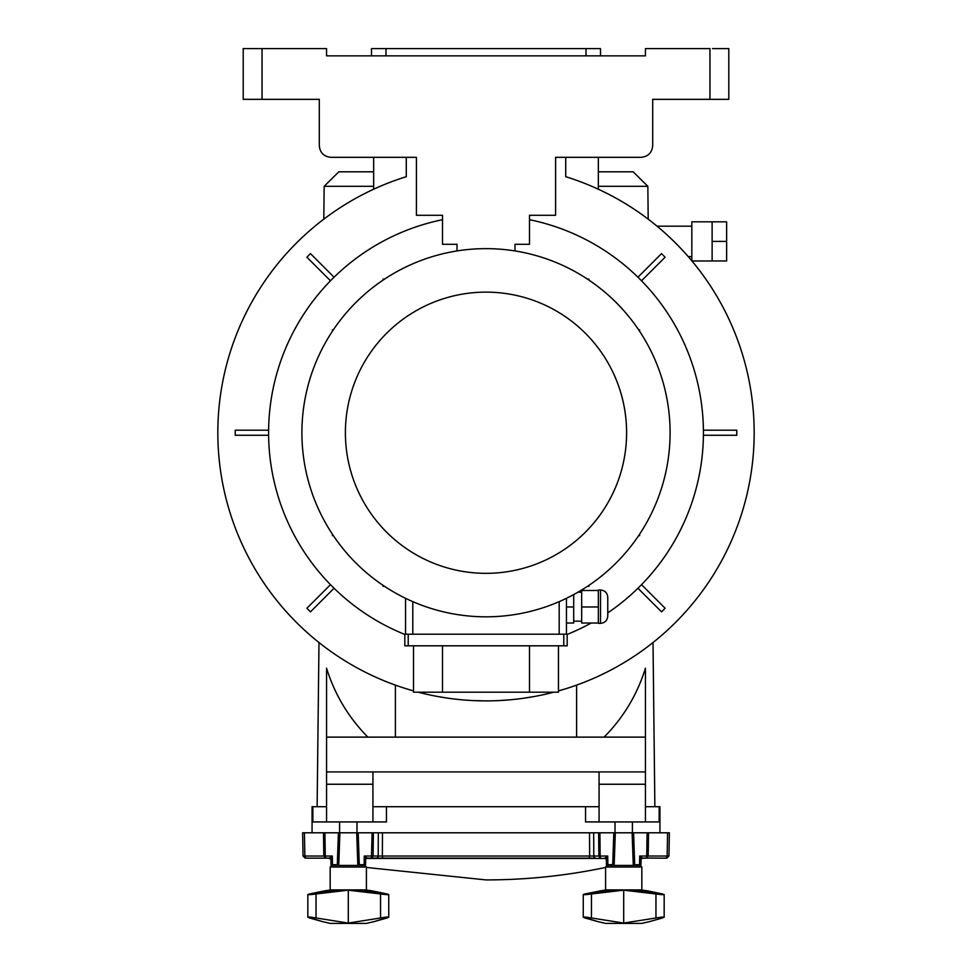 <?xml version="1.0" encoding="UTF-8"?>
<svg xmlns="http://www.w3.org/2000/svg" width="972" height="972" viewBox="0 0 972 972"><rect width="100%" height="100%" fill="white"/><g stroke="black" fill="none" stroke-linecap="round" stroke-linejoin="round"><path stroke-width="1.46" d="M262.051 99.338L262.051 48.6L243.207 48.6L243.207 99.338L319.302 99.338L319.302 145.715C320.007 152.75 323.87 156.614 330.893 157.318L416.417 157.318L416.417 215.298L442.515 215.298L442.515 244.288L457.01 244.288L457.01 250.934M373.661 189.224L373.661 157.318L416.417 157.318M712.488 48.6L728.793 48.6L728.793 99.338L652.698 99.338L652.698 145.715C651.993 152.75 648.13 156.614 641.107 157.318L555.583 157.318L598.339 157.318L598.339 189.224M600.514 55.854L600.514 48.6L371.486 48.6L371.486 55.854M555.583 157.318L555.583 215.298L529.485 215.298L529.485 244.288L514.99 244.288L514.99 250.934M709.949 99.338L709.949 48.6L645.444 48.6L645.444 55.854L326.556 55.854L326.556 48.6L259.512 48.6M529.485 244.288L514.99 244.288M457.01 244.288L442.515 244.288M691.833 260.848L691.833 221.823L726.619 221.823L726.619 260.958L712.124 260.958L712.124 241.384L726.619 241.384M712.124 221.823L712.124 241.384M565.728 157.318L565.728 176.685A268.163 268.163 0 0 1 558.475 690.91L566.251 688.601M372.932 771.926L372.932 806.711L585.545 806.711L585.545 821.935L645.444 821.935L645.444 771.926L326.556 771.926L326.556 737.128L645.444 737.128L645.444 668.189C637.268 694.53 623.489 717.506 604.11 737.128M576.603 737.128L576.603 685.126L575.485 685.527M395.397 737.128L395.397 685.126L396.503 685.515M397.73 685.953L399.407 686.524M404.024 688.054L410.257 689.974M544.915 694.348L553.736 692.198A268.163 268.163 0 0 1 418.264 692.198L427.012 694.324M437.279 696.438L448.469 698.261M473.072 700.581L485.891 700.897M498.818 700.593L511.357 699.694M523.434 698.273L534.649 696.45M567.94 688.067L572.557 686.548M575.801 685.418L574.804 685.758M570.066 687.374L569.033 687.714M607.767 612.87A217.436 217.436 0 0 0 529.485 219.696M442.515 219.696A217.436 217.436 0 0 0 404.826 634.437M567.174 634.437A217.436 217.436 0 0 0 591.17 623.028M637.948 588.254L661.531 611.85L665.115 608.253L641.532 584.67M330.468 584.67L306.885 608.253L310.469 611.85L334.052 588.254M268.588 430.195L235.224 430.195L235.224 435.262L268.588 435.262M334.052 277.202L310.469 253.619L306.885 257.203L330.468 280.786M641.532 280.786L665.115 257.203L661.531 253.619L637.948 277.202M703.412 435.262L736.776 435.262L736.776 430.195L703.412 430.195M413.525 690.91A268.163 268.163 0 0 1 406.272 176.685L406.272 157.318M660.255 228.894L663.232 231.482M666.549 234.446L669.987 237.642M673.499 241.007L676.925 244.409M680.218 247.824L683.243 251.055M691.833 260.958L712.124 260.958M326.556 806.711L326.556 821.935L312.85 821.935L312.85 806.711L326.556 806.711L326.556 668.189C334.733 694.53 348.511 717.506 367.89 737.128M372.932 806.711L372.932 821.935L386.455 821.935L386.455 806.711M372.932 784.246L326.556 784.246M372.932 821.935L326.556 821.935M599.068 821.935L599.068 784.246L645.444 784.246M585.545 806.711L599.068 806.711M645.444 821.935L659.15 821.935L659.15 806.711L659.939 806.711L659.939 832.797M645.444 806.711L659.15 806.711M599.068 784.246L599.068 771.926M373.661 171.813L338.827 171.813L324.162 186.308L373.661 186.308M598.339 186.308L647.838 186.308L648.202 219.186M598.339 171.813L633.173 171.813L647.838 186.308M312.061 832.797L312.061 806.711L312.85 806.711M633.598 832.797L632.152 832.797L633.598 832.797L634.704 864.703L633.975 865.42A0.729 0.729 -90 0 1 633.258 864.716L632.116 832.797L633.258 864.716L640.985 864.703L641.083 859.527A1.446 1.422 -179 0 1 642.528 858.13L642.528 858.13A1.446 1.446 0 0 0 641.07 859.6L640.985 864.703A0.729 0.729 0 0 1 640.269 865.42L639.54 865.42L639.685 856.028L642.528 858.13L646.113 858.167L646.732 856.028L648.178 856.028L646.113 858.167L648.178 856.028L668.967 856.028L669.368 832.797L633.598 832.797M632.116 832.797L615.3 832.797L614.183 864.716L615.3 832.797L378.327 832.797L589.53 832.797L589.652 856.028L593.807 856.028A2.175 1.883 90 0 0 595.69 858.167L588.425 858.167A2.175 1.227 90 0 1 588.425 858.167L383.576 858.167A2.175 1.227 -90 0 1 383.551 858.167A2.175 1.227 -90 0 1 382.348 856.028L382.47 832.797M589.53 832.797L593.673 832.797L593.807 856.028L378.193 856.028L378.327 832.797L356.991 832.797L356.991 821.935M339.593 821.935L339.593 832.797L304.443 832.797L304.844 856.028A2.175 2.151 90 0 0 306.994 858.167L325.887 858.167L323.822 856.028L303.033 856.028L302.632 832.797L304.443 832.797M632.408 832.797L632.408 821.935M348.292 923.06L316.046 917.981C308.598 916.718 306.435 916.718 309.546 917.981L322.692 921.675L307.832 917.204L307.832 894.568L322.692 891.215L309.546 893.973C306.423 894.933 308.598 894.933 316.046 893.973L348.292 890.17L348.292 923.06L380.538 917.981C387.974 916.718 390.149 916.718 387.038 917.981L373.892 921.675L388.751 917.204L388.751 894.568L373.892 891.215L387.038 893.973C390.149 894.933 387.986 894.933 380.538 893.973L348.292 890.17M338.766 864.716A0.729 0.729 180 0 1 338.049 865.42L358.547 865.42A0.729 0.729 180 0 1 357.817 864.716L356.7 832.797L339.884 832.797L338.766 864.716L339.848 832.797L338.402 832.797L337.296 864.703L338.742 864.716A0.729 0.729 -90 0 1 338.037 865.42L337.296 864.703L332.46 864.703L331.731 865.42L338.049 865.42M615.264 832.797L613.818 832.797L612.712 864.703L614.158 864.716A0.729 0.729 180 0 1 613.453 865.42L633.951 865.42A0.729 0.729 180 0 1 633.234 864.716L633.234 864.716M605.592 867.449A579.822 579.822 0 0 1 486 879.915L366.408 867.449M595.69 858.167L367.112 858.13A1.446 1.446 0 0 0 365.666 859.6M606.334 859.503L605.204 858.167A1.446 1.422 179 0 0 604.912 858.13L607.719 856.028L606.334 859.527A1.446 1.446 0 0 1 606.334 859.6M324.915 832.797L325.268 856.028L325.887 858.167L325.268 856.028L332.315 856.028L330.917 859.527A1.446 1.446 0 0 1 330.93 859.6L331.015 864.703L330.917 859.527L329.472 858.13L332.315 856.028L332.46 864.703L331.015 864.703A0.729 0.729 0 0 0 331.731 865.42A0.729 0.729 0 0 1 331.015 864.703A0.729 0.729 0 0 0 331.731 865.42L348.292 865.42M330.917 859.503L330.917 859.527A1.446 1.446 0 0 0 329.472 858.167L329.787 858.167A1.446 1.422 179 0 0 329.508 858.13M366.408 867.012L366.408 889.915L330.176 889.915L330.176 867.012L366.408 867.012L364.816 865.42L358.547 865.42A0.729 0.729 -90 0 1 358.547 865.42L358.559 865.42A0.729 0.729 -90 0 1 357.842 864.716L364.865 865.42A0.729 0.729 0 0 0 365.569 864.703A0.729 0.729 0 0 1 364.852 865.42L364.123 864.703L365.569 864.703L365.666 859.527L364.281 856.028L367.112 858.13A1.446 1.422 -179 0 0 365.666 859.527M371.45 858.167L383.576 858.167A2.175 1.227 90 0 1 383.551 858.167L376.346 858.167A2.175 1.883 90 0 1 376.31 858.167A2.175 1.883 90 0 0 378.193 856.028L373.114 856.028L373.357 832.797L372.094 832.797L371.45 858.167L373.114 856.028L371.45 858.167L371.863 856.028L364.281 856.028L364.123 864.703L359.288 864.703L358.182 832.797L356.736 832.797L357.817 864.716M589.652 856.028A2.175 1.227 90 0 1 588.449 858.167L595.654 858.167M599.432 857.608L600.55 858.167L600.137 856.028L600.55 858.167L598.886 856.028L593.807 856.028M598.643 832.797L598.886 856.028L600.137 856.028L599.906 832.797L593.673 832.797M604.888 858.167A1.446 1.446 0 0 1 606.334 859.564L606.431 864.703L607.877 864.703L607.148 865.42A0.729 0.729 0 0 1 606.431 864.703A0.729 0.729 0 0 0 607.148 865.42L613.441 865.42A0.729 0.729 -90 0 0 614.158 864.716L614.158 864.716M633.951 865.42L640.232 865.42A0.729 0.729 0 0 0 640.985 864.703A0.729 0.729 0 0 1 640.269 865.42A0.729 0.729 0 0 0 640.985 864.703L641.07 859.6A1.446 1.446 0 0 1 641.083 859.564L639.685 856.028L646.732 856.028L647.085 832.797M600.137 856.028L607.719 856.028L607.877 864.703L612.712 864.703L613.453 865.42L607.184 865.42L623.708 865.42M633.963 865.42L640.269 865.42A0.729 0.729 0 0 0 640.985 864.703M668.967 856.028L666.792 858.167L665.006 858.167A2.175 2.151 -90 0 0 667.157 856.028L667.557 832.797M646.271 858.167L647.17 857.863M646.295 858.069L665.006 858.167M306.994 858.167L329.472 858.167M330.93 859.6L331.015 864.703A0.729 0.729 0 0 0 331.731 865.42A0.729 0.729 0 0 1 331.015 864.703A0.729 0.729 0 0 0 331.731 865.42L330.176 867.012L331.768 865.42L338.037 865.42A0.729 0.729 -90 0 0 338.037 865.42L338.037 865.42M655.954 917.981L655.954 893.973C663.402 894.933 665.565 894.933 662.454 893.973L664.168 894.568L664.168 917.204L662.454 917.981C665.553 916.718 663.39 916.718 655.954 917.981L623.708 923.06L591.462 917.981C584.014 916.718 581.851 916.718 584.962 917.981L598.108 921.675L583.249 917.204L583.249 894.568L600.502 890.826M662.454 917.981L649.308 921.675L662.454 917.981M662.454 893.973L649.308 891.215L662.454 893.973M587.671 894.058L615.24 890.17L604.134 890.17L604.134 891.616M586.869 893.997L602.883 890.388M643.221 890.17L632.164 890.17L656.683 893.705L659.745 893.705L644.533 890.388M660.547 893.997L659.745 894.058M598.108 921.663L605.592 923.4L641.824 923.4L649.308 921.663M591.462 917.981L591.462 893.973C584.002 894.933 581.839 894.933 584.962 893.973L602.409 890.461M591.462 893.973L623.708 890.17L623.708 923.06M655.954 893.973L623.708 890.17M641.824 867.012L640.232 865.42L641.824 867.012L605.592 867.012L605.592 889.915L641.824 889.915L641.824 866.89M312.255 894.058L339.836 890.17L328.73 890.17L328.73 891.616M311.453 893.997L327.467 890.388M367.805 890.17L356.76 890.17L381.267 893.705L384.329 893.705L369.117 890.388M385.131 893.997L384.329 894.058M322.692 921.663L330.176 923.4L366.408 923.4L373.892 921.663M566.445 634.218L566.445 598.315M670.097 432.734A184.097 184.097 0 0 1 486 616.819A184.097 184.097 0 0 1 301.903 432.734A184.097 184.097 0 0 1 486 248.638A184.097 184.097 0 0 1 670.097 432.734M626.6 432.734A140.6 140.6 0 0 1 415.7 554.502A140.6 140.6 0 0 1 415.7 310.967A140.6 140.6 0 0 1 626.6 432.734M461.36 615.167L459.914 614.96M435.262 609.687L433.816 609.274M410.621 600.684L409.176 600.028M384.535 586.335L383.077 586.335L383.077 585.363M484.554 616.819L487.446 616.819M512.086 614.96L510.64 615.167M538.184 609.274L536.738 609.687M562.824 600.028L561.379 600.684M588.923 585.363L588.923 586.335L587.465 586.335M413.525 645.809L413.525 692.198L558.475 692.198L558.475 645.809M529.485 692.198L529.485 645.809M442.515 645.809L442.515 692.198M563.784 645.809L404.826 645.809L404.826 634.218L567.174 634.218L567.174 645.809L563.784 645.809L563.784 634.218M408.216 645.809L408.216 634.218M405.555 634.218L405.555 598.315M332.4 331.258L332.4 329.812L333.36 329.812M318.051 357.356L318.707 355.898M309.035 381.996L309.461 380.55M303.568 408.082L303.762 406.636M301.903 431.276L301.903 434.18M333.36 535.645L332.4 535.645L332.4 534.199M318.707 509.559L318.051 508.101M309.461 484.919L309.035 483.461M303.762 458.82L303.568 457.375M383.077 280.094L383.077 279.122L384.535 279.122M409.176 265.429L410.621 264.773M433.816 256.183L435.262 255.77M459.914 250.497L461.36 250.29M487.446 248.638L484.554 248.638M587.465 279.122L588.923 279.122L588.923 280.094M561.379 264.773L562.824 265.429M536.738 255.77L538.184 256.183M510.64 250.29L512.086 250.497M638.64 329.812L639.6 329.812L639.6 331.258M653.293 355.898L653.949 357.356M662.539 380.55L662.965 381.996M668.238 406.636L668.432 408.082M670.097 434.18L670.097 431.276M639.6 534.199L639.6 535.645L638.64 535.645M653.949 508.101L653.293 509.559M662.965 483.461L662.539 484.919M668.432 457.375L668.238 458.82M566.445 623.028L573.699 623.028L573.699 594.585M566.445 606.965L573.699 606.965M598.339 603.138L598.339 590.004L600.514 590.004C604.912 590.429 607.33 592.847 607.767 597.258L607.767 616.102C607.33 620.5 604.912 622.918 600.514 623.344L598.339 623.344L598.339 603.138M598.339 623.028L581.669 623.028L581.669 590.478L598.339 590.478M581.669 606.965L598.339 606.965M581.669 621.169L573.699 621.169M586.019 48.6L586.019 55.854M385.981 48.6L385.981 55.854M366.274 858.434L605.726 858.434M641.69 858.434L644.29 858.167M371.863 856.028L373.114 856.028M641.07 859.6A1.446 1.446 0 0 1 642.528 858.167M325.268 856.028L323.822 856.028L323.469 832.797M648.531 832.797L648.178 856.028M316.046 917.981L316.046 893.973M380.538 917.981L380.538 893.973M559.204 634.218L559.204 601.644M412.796 634.218L412.796 601.644M600.514 623.344L600.514 590.004M645.444 737.128L645.444 771.926M691.833 226.172L657.011 226.172M691.833 256.608L688.225 256.608M324.162 186.308L323.798 219.186M318.986 642.541L317.127 806.711M653.014 642.541L654.873 806.711M615.009 832.797L615.009 821.935M641.411 858.701A579.822 579.822 0 0 0 642.334 858.434M329.666 858.434L327.71 858.167M303.033 856.028L305.208 858.167M641.824 889.915L643.27 890.17L643.27 891.616M605.592 867.012L607.184 865.42M605.592 889.915L604.134 890.17M644.995 890.461L649.308 891.215M366.408 889.915L367.866 890.17L367.866 891.616M330.176 889.915L328.73 890.17M327.005 890.461L322.692 891.215M369.591 890.461L373.892 891.215M581.669 592.179L578.012 592.179"/></g></svg>
